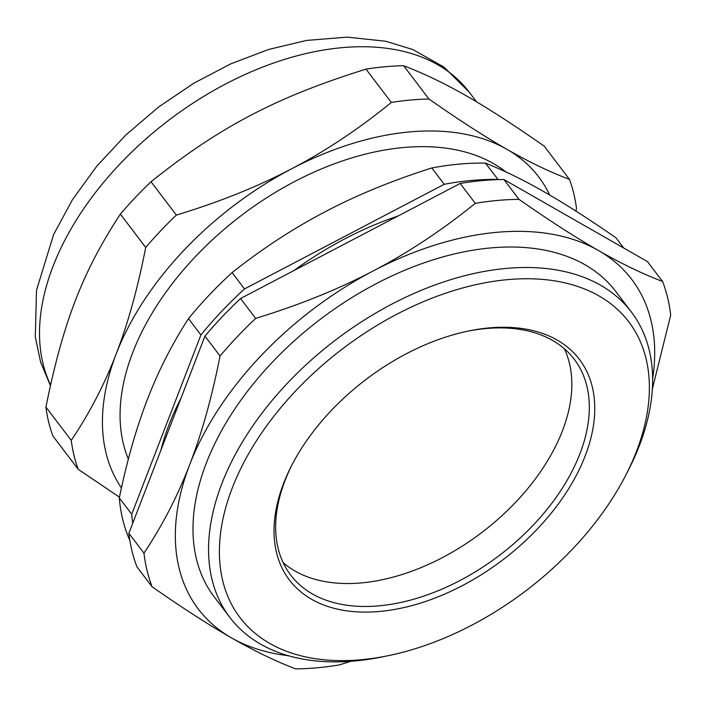 <?xml version="1.0" encoding="UTF-8"?>
<svg xmlns="http://www.w3.org/2000/svg" width="706" height="706" viewBox="0 0 706 706"><rect width="100%" height="100%" fill="white"/><g stroke="black" fill="none" stroke-linecap="round" stroke-linejoin="round"><path stroke-width="1.06" d="M564.359 348.755A178.177 110.718 -37.3 0 1 482.039 532.342A178.177 110.718 -37.3 0 1 283.141 562.638M505.831 171.885A240.234 149.284 142.7 0 0 403.673 147.519A240.234 149.284 142.7 0 0 187.055 265.756A240.234 149.284 142.7 0 0 128.351 459.077M129.754 539.763L129.251 539.11A288.286 179.139 -37.3 0 1 119.305 497.933C126.93 460.93 136.267 428.171 147.316 399.64C158.312 371.029 172.043 344.034 188.493 318.635A288.286 179.139 -37.3 0 1 232.089 272.604C262.429 248.591 293.528 228.267 325.387 211.641C357.183 194.927 392.66 180.374 431.834 167.966A288.286 179.139 -37.3 0 1 485.384 163.112C503.687 170.296 523.252 179.862 544.079 191.794C564.853 203.655 588.804 218.975 615.941 237.772L623.742 248.035M132.728 523.252A288.286 179.139 -37.3 0 1 131.722 514.259L119.305 497.933M188.493 318.635L200.901 334.953L131.722 514.259M498.127 179.615L485.384 163.112M431.834 167.966L444.242 184.292A288.286 179.139 -37.3 0 1 497.792 179.43M444.242 184.292L244.505 288.922L232.089 272.604M200.901 334.953A288.286 179.139 -37.3 0 1 244.505 288.922M160.915 450.199A260.796 162.062 -37.3 0 1 161.798 446.836A260.796 162.062 -37.3 0 1 180.992 398.175M293.82 270.619A260.796 162.062 -37.3 0 1 398.158 215.957M467.01 331.326A178.177 110.718 -37.3 0 1 485.984 328.546A178.177 110.718 -37.3 0 1 574.305 359.319A178.177 110.718 -37.3 0 1 548.465 507.605A178.177 110.718 -37.3 0 1 378.99 605.827A178.177 110.718 -37.3 0 1 290.669 575.046A178.177 110.718 -37.3 0 1 292.337 464.177M379.687 611.44A182.183 113.207 142.7 0 0 588.495 446.492A182.183 113.207 142.7 0 0 468.343 331.043A182.183 113.207 142.7 0 0 291.71 465.386A182.183 113.207 142.7 0 0 379.687 611.44M361.048 659.731A244.241 151.772 -37.3 0 1 235.522 480.001A244.241 151.772 -37.3 0 1 524.47 278.764A244.241 151.772 -37.3 0 1 625.657 475.447A244.241 151.772 -37.3 0 1 388.856 655.547A244.241 151.772 -37.3 0 1 361.048 659.731M625.657 475.447L628.128 470.637A252.245 156.75 142.7 0 0 631.367 311.981A252.245 156.75 142.7 0 0 506.326 268.412A252.245 156.75 142.7 0 0 266.391 407.468A252.245 156.75 142.7 0 0 229.812 617.388A252.245 156.75 142.7 0 0 354.844 660.966A252.245 156.75 142.7 0 0 383.561 656.642L388.856 655.547M631.367 311.981L615.791 291.507A252.245 156.75 142.7 0 0 490.749 247.93A252.245 156.75 142.7 0 0 250.824 386.994A252.245 156.75 142.7 0 0 214.236 596.914L229.812 617.388M652.379 388.909L670.7 315.105A300.297 186.605 142.7 0 0 662.572 281.473C642.61 273.884 621.245 263.567 598.476 250.515C575.769 237.56 549.286 220.519 519.025 199.374A300.297 186.605 142.7 0 0 475.279 203.346C442.018 230.253 407.971 252.792 373.147 270.963C338.395 289.231 299.238 305.045 255.66 318.397A300.297 186.605 142.7 0 0 220.051 355.992C211.897 397.257 201.775 433.484 189.685 464.663C177.674 495.93 162.442 525.423 143.98 553.142A300.297 186.605 142.7 0 0 152.108 586.774C182.369 607.91 208.852 624.951 231.55 637.906A272.269 169.193 142.7 0 0 288.375 655.706M652.653 378.654A272.269 169.193 142.7 0 0 598.476 250.515A272.269 169.193 142.7 0 0 373.147 270.963A272.269 169.193 142.7 0 0 189.685 464.663A272.269 169.193 142.7 0 0 231.55 637.906C254.328 650.958 275.693 661.275 295.655 668.864A300.297 186.605 142.7 0 0 339.392 664.893L350.82 661.293M255.66 318.397L240.552 298.523A300.297 186.605 142.7 0 0 204.934 336.127L220.051 355.992M519.025 199.374L503.907 179.509L647.455 261.599L662.572 281.473M143.98 553.142L128.863 533.268A300.297 186.605 142.7 0 0 136.99 566.9L152.108 586.774M503.907 179.509A300.297 186.605 142.7 0 0 460.171 183.472L475.279 203.346M240.552 298.523L460.171 183.472M128.863 533.268L204.934 336.127M45.916 407.08A288.286 179.139 -37.3 0 0 52.915 436.026L78.242 469.34A288.286 179.139 -37.3 0 1 71.253 440.385L45.916 407.08C63.011 322.518 82.664 271.572 120.373 214.121A288.286 179.139 -37.3 0 1 151.031 181.751C219.822 126.762 276.575 97.031 365.99 69.144A288.286 179.139 -37.3 0 1 385.088 66.735A288.286 179.139 -37.3 0 1 403.647 65.729C445.036 81.746 482.136 102.952 544.149 146.08L569.477 179.386A288.286 179.139 -37.3 0 1 576.475 208.341L575.928 211.103M121.441 487.925A260.258 161.727 -37.3 0 1 116.155 353.997C104.426 384.541 89.459 413.337 71.253 440.385M78.242 469.34L119.464 497.165M365.99 69.144L391.327 102.449A288.286 179.139 -37.3 0 1 428.974 99.034L403.647 65.729M120.373 214.121L145.71 247.427A288.286 179.139 -37.3 0 1 176.359 215.065L151.031 181.751M569.477 179.386C550 172.079 529.147 162.053 506.899 149.301A260.258 161.727 -37.3 0 1 549.683 195.032M391.327 102.449C358.798 128.969 325.528 151.102 291.516 168.849A260.258 161.727 -37.3 0 1 506.899 149.301C484.74 136.655 458.759 119.896 428.974 99.034M145.71 247.427C137.811 288.03 127.954 323.56 116.155 353.997A260.258 161.727 -37.3 0 1 291.516 168.849C257.584 186.693 219.204 202.101 176.359 215.065M50.55 384.902A256.252 159.238 -37.3 0 1 108.239 176.897A256.252 159.238 -37.3 0 1 342.013 47.664A256.252 159.238 -37.3 0 1 469.04 91.939L443.977 67.088L412.816 49.544L385.758 41.248L347.158 37.136L306.475 40.436L268.615 49.464L230.765 63.867L193.85 83.184L158.806 106.871L125.862 134.952L96.801 166.148L72.48 199.63L53.603 234.577L36.518 290.21L35.3 336.991L40.613 362.134L50.4 385.555M476.594 101.867L469.04 91.939"/></g></svg>
